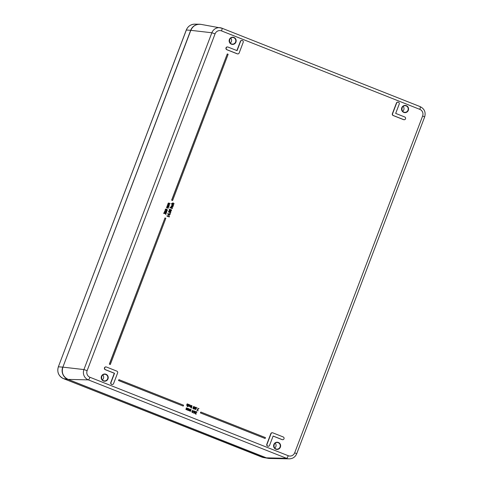 <?xml version="1.0" encoding="UTF-8"?>
<svg xmlns="http://www.w3.org/2000/svg" width="483" height="483" viewBox="0 0 483 483"><rect width="100%" height="100%" fill="white"/><g stroke="black" fill="none" stroke-linecap="round" stroke-linejoin="round"><path stroke-width="0.72" d="M404.09 119.73L403.879 119.712A1.425 1.389 -84.5 0 1 403.504 119.621L393.162 115.528A1.425 1.389 -84.5 0 1 392.377 113.686L396.416 103.054A1.425 1.389 -84.5 0 1 397.847 102.148L398.058 102.167A1.425 1.389 -84.5 0 1 399.218 104.099L395.68 113.402L404.73 116.983A1.425 1.389 -84.5 0 1 404.09 119.73A1.425 1.389 -84.5 0 1 403.722 119.645L393.379 115.552A1.425 1.389 -84.5 0 1 392.588 113.71L396.628 103.072A1.425 1.389 -84.5 0 1 398.058 102.167M236.881 50.57L240.395 41.321A1.425 1.389 -84.5 0 1 241.82 40.415L242.037 40.433A1.425 1.389 -84.5 0 1 243.191 42.365L239.151 52.997A1.425 1.389 -84.5 0 1 237.352 53.818L227.01 49.725A1.425 1.389 -84.5 0 1 227.65 46.978A1.425 1.389 -84.5 0 1 228.018 47.062L237.075 50.649L240.606 41.339A1.425 1.389 -84.5 0 1 242.037 40.433M237.727 53.903L237.509 53.885A1.425 1.389 -84.5 0 1 237.141 53.794L226.799 49.701A1.425 1.389 -84.5 0 1 227.439 46.954L227.65 46.978M112.141 384.504L111.923 384.486A1.425 1.389 -84.5 0 1 110.77 382.554L114.302 373.25L105.252 369.67A1.425 1.389 -84.5 0 1 105.898 366.923L106.109 366.941A1.425 1.389 -84.5 0 1 106.477 367.032L116.82 371.125A1.425 1.389 -84.5 0 1 117.611 372.967L113.571 383.599A1.425 1.389 -84.5 0 1 112.141 384.504A1.425 1.389 -84.5 0 1 110.981 382.578L114.519 373.268L105.469 369.688A1.425 1.389 -84.5 0 1 106.109 366.941M282.549 439.699A1.425 1.389 -84.5 0 1 282.181 439.608L273.124 436.028L269.592 445.332A1.425 1.389 -84.5 0 1 268.162 446.238A1.425 1.389 -84.5 0 1 267.008 444.312L271.048 433.674A1.425 1.389 -84.5 0 1 272.847 432.859L283.189 436.946A1.425 1.389 -84.5 0 1 282.549 439.699L282.332 439.675A1.425 1.389 -84.5 0 1 281.963 439.584L273.106 436.083M268.162 446.238L267.95 446.22A1.425 1.389 -84.5 0 1 266.791 444.288L270.83 433.656A1.425 1.389 -84.5 0 1 272.261 432.744L272.472 432.768M187.138 405.515L187.639 405.478L188.122 404.217L188.503 404.337L187.609 406.686L187.658 405.726L187.072 405.762L186.8 404.923L187.495 403.933L187.036 405.297L187.748 405.485L188.231 404.223M187.609 406.686L187.229 406.565L187.531 405.768M187.658 405.726L186.963 405.756L187.549 405.714L186.963 405.756L186.692 404.911L187.217 403.824M190.205 406.728L190.707 406.692L191.19 405.43L191.576 405.551L190.93 407.235L190.139 406.976L189.867 406.137L190.284 405.038L190.314 406.734L190.815 406.704L191.298 405.436M190.93 407.235L190.598 406.982M190.725 406.94L190.03 406.97L190.616 406.928L190.03 406.97L189.759 406.125L190.284 405.038M191.612 407.507L191.232 407.386L191.98 405.708L191.612 407.507L191.98 405.708M195.174 409.602L194.444 408.709L194.981 408.31L194.806 407.58L195.778 407.187M195.887 407.193L196.346 408.153L195.748 408.594L195.875 409.216L194.993 409.548L194.552 408.715L195.09 408.316L194.915 407.592L195.597 407.133M198.241 410.779L196.744 410.218L198.658 408.352L198.966 408.473L197.215 410.067L198.241 410.779L196.853 410.23L198.658 408.352M188.871 410.459L189.33 410.405L189.807 409.143L190.187 409.264L189.91 410.84L191.123 409.632L190.477 411.323L188.515 410.435L188.98 408.787L188.98 410.472L189.439 410.411L189.91 409.155M189.801 410.828L190.26 410.773L190.845 409.524M190.477 411.323L190.139 411.075M190.272 411.027L188.406 410.423L188.98 408.787M194.009 413.4L193.49 411.896L194.637 411.003M194.74 411.009L194.999 412.458L193.852 413.357L193.598 411.908L194.48 410.955M174.146 203.693L172.594 203.446L172.63 203.965L173.747 204.732L171.459 203.826L172.395 203.868L172.365 203.265L173.186 202.987L174.146 203.693L172.715 203.222M173.747 204.732L171.356 203.82L171.568 203.542M172.292 203.862L172.256 203.258L173.077 202.975M173.186 202.987L172.86 202.914M172.944 206.845L171.399 206.597L171.429 207.116L172.552 207.889L170.91 207.237L171.163 206.422L171.99 206.138L173.053 206.561L171.513 206.374M172.552 207.889L170.801 207.225L171.018 206.953M171.091 207.014L171.054 206.41L171.882 206.126M171.99 206.138L171.664 206.066M172.286 208.59L170.535 207.931L170.747 207.654L172.286 208.59L170.747 207.654M169.762 212.435L169.008 212.448L169.66 212.423L169.008 212.448L168.525 211.433L168.911 211.011L169.919 211.101L170.747 211.711L170.68 212.852L170.082 211.524L169.762 212.435L168.645 212.031L169.014 211.023L169.919 211.101M170.68 212.852L169.98 211.512M169.956 214.718L169.201 214.422L168.827 215.418L167.77 213.842L169.412 213.86L170.064 214.428L169.195 214.452M168.827 215.418L167.661 213.83L167.879 213.564M169.968 203.772L168.639 203.301L168.489 203.965L169.605 204.732L168.066 204.448L169.237 205.686L167.595 205.04L167.83 204.273L168.47 203.017L170.076 203.488L168.531 203.289M169.605 204.732L168.169 204.249M169.237 205.686L167.486 205.027L167.704 204.756M167.776 204.816L168.09 203.307L168.99 203.059M166.713 210.757L166.013 210.582L165.144 209.411L165.971 208.976M164.172 213.613L163.749 213.48L163.84 212.84L164.733 212.381L165.083 213.003L165.808 212.755L166.218 213.788L165.536 214.223L165.965 213.317L165.301 213.063L164.8 213.408L164.649 212.701L164.172 213.613L163.858 213.492L164.25 212.423L164.733 212.381M164.981 212.991L165.808 212.755M165.85 214.349L165.428 214.217L165.856 213.305L165.192 213.057M165.047 213.504L164.256 212.713M110.305 364.496L109.333 364.146L164.993 217.911L165.856 218.256L110.305 364.496L109.442 364.158L164.993 217.911M183.244 406.1L118.486 380.513L118.933 379.638L183.582 405.213L183.244 406.1L118.595 380.519L118.933 379.638M265.137 438.504L200.379 412.911L200.819 412.035L265.469 437.616L265.137 438.504L200.481 412.923L200.819 412.035M172.588 200.53L171.622 200.173L227.282 53.939L228.145 54.283L172.588 200.53L171.731 200.185L227.282 53.939M166.502 212.478L164.92 212.013L164.606 211.107L165.421 210.654L165.814 211.204L166.514 211.023L166.895 212.013L166.502 212.478L165.85 212.478L166.394 212.472L165.434 211.874M165.542 211.886L164.818 212.007L165.421 211.868L164.818 212.007L164.498 211.101L165.313 210.642M165.705 211.192L166.406 211.011L165.705 211.192M168.978 206.374L167.444 206.09L167.498 206.567L168.724 207.044L167.082 207.05L168.253 208.288L166.611 207.636L167.209 205.915L168.006 205.661L169.086 206.09L167.541 205.891M168.615 207.328L167.178 206.851M168.253 208.288L166.502 207.63L166.72 207.352M166.792 207.412L167.1 205.903L168.006 205.661M169.044 217.121L168.972 216.626L167.504 216.046L167.148 216.372L167.021 215.786L169.086 216.336L169.461 216.022L169.044 217.121L168.869 216.613L167.498 216.07M167.353 216.45L167.112 215.557M168.99 216.299L169.237 215.937M170.306 213.8L169.781 213.625L170.022 213.269L170.306 213.8L170.022 213.269M171.187 211.023L169.352 210.328L169.291 209.429L169.805 209.308L170.113 210.528L170.439 209.61L171.556 210.02L171.187 211.023L170.282 210.95L169.461 210.34L169.521 209.193M170.01 210.516L170.33 209.604L171.085 209.592M170.36 207.847L169.968 207.726L170.197 207.412L170.36 207.847L170.197 207.412M172.455 205.661L173.56 204.955L173.071 205.987L172.238 205.945L172.962 205.981L171.682 205.474L172.099 204.375L172.407 204.502L172.02 204.925L172.727 205.728M172.346 205.649L173.149 205.402L173.246 204.834M195.567 413.768L196.285 413.798L195.549 414.028L195.132 413.152L196.653 412.126L195.681 411.438L197.028 411.969L195.434 413.255L195.669 413.78L196.267 413.792M196.164 414.118L195.446 414.022L196.056 414.106L195.446 414.022L195.023 413.14L196.551 412.114L195.476 411.685L195.681 411.438M192.367 412.754L191.848 411.25L192.995 410.351M193.097 410.363L193.357 411.812L192.21 412.705L191.956 411.256L192.838 410.309M186.341 409.463L186.806 409.403L187.277 408.147L187.658 408.262L187.38 409.838L188.593 408.63L187.947 410.321L185.985 409.433L186.45 407.785L186.45 409.469L186.909 409.415L187.386 408.153M187.271 409.832L187.73 409.777L188.316 408.521M187.947 410.321L187.615 410.079M187.742 410.025L185.877 409.421L186.45 407.785M197.161 408.256L196.702 408.105L196.967 407.682L197.161 408.256L196.967 407.682M193.526 408.95L192.802 408.057L193.339 407.658L193.164 406.934L194.136 406.535M194.244 406.547L194.703 407.501L194.106 407.942L194.232 408.57L193.351 408.902L192.91 408.069L193.448 407.658L193.272 406.94L193.955 406.487M191.413 408.093L190.99 407.96L191.214 407.67L191.413 408.093L191.214 407.67M188.684 406.106L189.402 405.66L188.72 404.531L189.258 404.585L189.728 405.026L189.227 406.342L188.044 406.022L188.273 405.714L188.823 406.143M188.575 406.094L189.294 405.648L188.611 404.519L189.258 404.585M274.7 448.115A3.327 3.236 95.5 0 0 275.183 443.116M102.299 379.904A3.327 3.236 95.5 0 0 102.782 374.905M230.24 43.096A3.327 3.236 95.5 0 0 230.723 38.097M402.641 111.307A3.327 3.236 95.5 0 0 403.124 106.314M189.227 406.342L188.587 406.354L188.273 405.714M189.058 404.826L188.509 404.845M193.2 408.177L193.586 407.815L193.924 408.485L193.435 408.678L193.2 408.177M193.327 408.666L193.84 408.075M193.822 408.473L193.435 408.678M193.858 407.779L194.287 407.398L194.045 406.758L193.478 407.024M193.586 407.03L194.154 406.771L194.395 407.404L193.961 407.791L193.586 407.03L194.045 406.758M186.45 409.469L186.806 409.403M187.38 409.838L187.73 409.777M192.198 412.446L193.134 410.973L192.482 410.713M192.59 410.719L193.242 410.985L192.717 412.349L192.071 412.096L192.898 410.598M192.614 412.337L192.3 412.458M173.071 205.987L171.791 205.48L172.099 204.375M170.354 210.66L171.224 210.497L170.439 209.894M170.879 209.888L171.103 210.739L170.324 210.612L170.541 209.906L170.982 209.9L170.541 209.906M170.994 210.727L170.463 210.673M164.896 211.687L165.663 211.349L165.005 211.699L164.818 211.198L165.307 210.95L165.663 211.349M165.554 211.337L165.204 210.938L164.715 211.186M164.818 211.198L165.204 210.938M165.947 212.164L166.569 211.916L166.315 211.331L165.838 211.445M166.315 211.331L166.677 211.922L166.055 212.176L165.681 211.735L166.424 211.343L165.947 211.457M166.569 211.916L166.055 212.176M165.814 211.204L166.514 211.023M166.786 210.461L167.076 209.791L165.741 209.266M166.816 210.461L165.597 209.942L165.85 209.278L167.184 209.803L166.84 210.467M167.535 210.322L166.122 210.594L165.252 209.417L166.665 209.151L167.535 210.322M168.965 214.325L168.682 215.086L168.114 213.987L168.965 214.325L168.132 214.029M168.615 214.959L168.857 214.319M169.11 212.14L169.877 211.439L169.66 212.146L169.219 212.146L169.098 211.306L169.877 211.439M169.768 211.427L168.99 211.3M169.551 212.134L169.219 212.146M169.098 211.306L169.63 211.367M193.84 413.098L194.776 411.625L194.13 411.359M194.232 411.371L194.884 411.637L194.365 412.995L193.713 412.748L194.54 411.25M194.257 412.989L193.949 413.104M188.98 410.472L189.33 410.405M189.91 410.84L190.26 410.773M194.842 408.829L195.229 408.461L195.567 409.137L195.078 409.33L194.842 408.829M194.969 409.318L195.482 408.727M195.464 409.125L195.078 409.33M195.5 408.431L195.929 408.044L195.687 407.41L195.12 407.67M195.229 407.682L195.796 407.417L196.038 408.057L195.603 408.437L195.229 407.682L195.687 407.41M190.314 406.734L190.707 406.692M187.247 405.521L187.639 405.478M278.232 442.718A3.327 3.236 -84.5 0 1 276.735 449.13A3.327 3.236 -84.5 0 1 273.825 445.507A3.327 3.236 -84.5 0 1 278.232 442.718M278.395 442.458A3.61 3.514 95.5 0 0 273.638 446.389A3.61 3.514 95.5 0 0 279.313 448.629A3.61 3.514 95.5 0 0 278.395 442.458M419.799 109.357A5.126 4.993 -84.5 0 1 422.637 115.974L294.696 452.782A5.126 4.993 -84.5 0 1 288.23 455.723L89.971 377.277A5.126 4.993 -84.5 0 1 87.133 370.654L215.074 33.852A5.126 4.993 -84.5 0 1 221.54 30.912L419.799 109.357A2.85 0.622 111.6 0 0 420.204 106.646C424.46 108.838 425.946 112.267 424.654 116.928L296.713 453.73L294.696 452.782M105.994 374.247A3.61 3.514 95.5 0 0 101.237 378.171A3.61 3.514 95.5 0 0 106.912 380.417A3.61 3.514 95.5 0 0 105.994 374.247M406.336 105.65A3.61 3.514 95.5 0 0 401.578 109.581A3.61 3.514 95.5 0 0 407.254 111.827A3.61 3.514 95.5 0 0 406.336 105.65M233.935 37.439A3.61 3.514 95.5 0 0 229.177 41.369A3.61 3.514 95.5 0 0 234.853 43.615A3.61 3.514 95.5 0 0 233.935 37.439M105.831 374.506A3.327 3.236 -84.5 0 1 104.334 380.912A3.327 3.236 -84.5 0 1 101.43 377.295A3.327 3.236 -84.5 0 1 105.831 374.506M233.772 37.698A3.327 3.236 -84.5 0 1 232.275 44.11A3.327 3.236 -84.5 0 1 229.371 40.494A3.327 3.236 -84.5 0 1 233.772 37.698M406.167 105.91A3.327 3.236 -84.5 0 1 404.676 112.322A3.327 3.236 -84.5 0 1 401.765 108.705A3.327 3.236 -84.5 0 1 406.167 105.91M269.538 458.482L266.375 457.848L68.121 379.403A9.497 9.249 -84.5 0 1 62.875 367.134L190.815 30.338A9.497 9.249 -84.5 0 1 201.025 24.385C196.255 23.89 192.85 25.877 190.809 30.332L211.856 32.766L83.921 369.573A7.976 7.764 95.5 0 0 88.329 379.873L286.588 458.319A7.976 7.764 95.5 0 0 289.232 458.85L269.538 458.482A9.497 9.249 -84.5 0 1 266.387 457.848L286.588 458.319A2.85 0.622 111.6 0 0 288.23 455.723M266.381 457.848L68.121 379.403L88.329 379.873A2.85 0.622 111.6 0 0 89.971 377.277M221.975 28.213L420.18 106.634A2.85 0.622 111.6 0 1 420.204 106.646L221.945 28.201A2.85 0.622 -68.4 0 0 221.92 28.189A7.976 7.764 95.5 0 0 211.856 32.766L215.074 33.852M422.637 115.974L424.654 116.928M87.133 370.654L83.921 369.573L62.875 367.134C61.335 372.719 63.086 376.806 68.121 379.403M221.54 30.912A2.85 0.622 -68.4 0 0 221.945 28.201L201.025 24.385M194.848 24.15C190.785 24.289 187.929 26.245 186.287 30.012L186.353 30A9.135 8.893 -84.5 0 1 194.848 24.15L199.515 24.235A9.497 9.249 95.5 0 0 190.682 30.32L190.797 30.351M186.287 30.012L58.346 366.82L186.353 30L190.682 30.32L62.868 367.158M63.412 378.587A2.85 0.622 -68.4 0 0 63.436 378.6L263.422 457.534A9.135 8.893 -84.5 0 1 261.72 457.051A2.85 0.622 111.6 0 1 261.695 457.045A2.85 0.622 111.6 0 1 261.671 457.033M58.346 366.82C56.867 372.158 58.564 376.088 63.436 378.6A2.85 0.622 -68.4 0 0 63.46 378.606A9.135 8.893 -84.5 0 1 58.413 366.808L62.742 367.122A9.497 9.249 95.5 0 0 67.994 379.39L266.254 457.836A9.497 9.249 95.5 0 0 268.771 458.433M266.296 457.812L261.72 457.051L63.46 378.606L67.994 379.39M200.27 24.283A9.497 9.249 95.5 0 0 199.515 24.235L200.276 24.283M276.735 449.13C272.708 449.48 273.414 441.408 277.369 442.506M104.334 380.912C100.307 381.268 101.019 373.196 104.968 374.295M232.275 44.11C228.248 44.46 228.96 36.394 232.909 37.493M404.676 112.322C400.649 112.678 401.355 104.606 405.309 105.705M62.868 367.14L190.809 30.332M289.232 458.85C292.783 458.729 295.282 457.021 296.713 453.73M263.422 457.534L268.777 458.433"/></g></svg>
